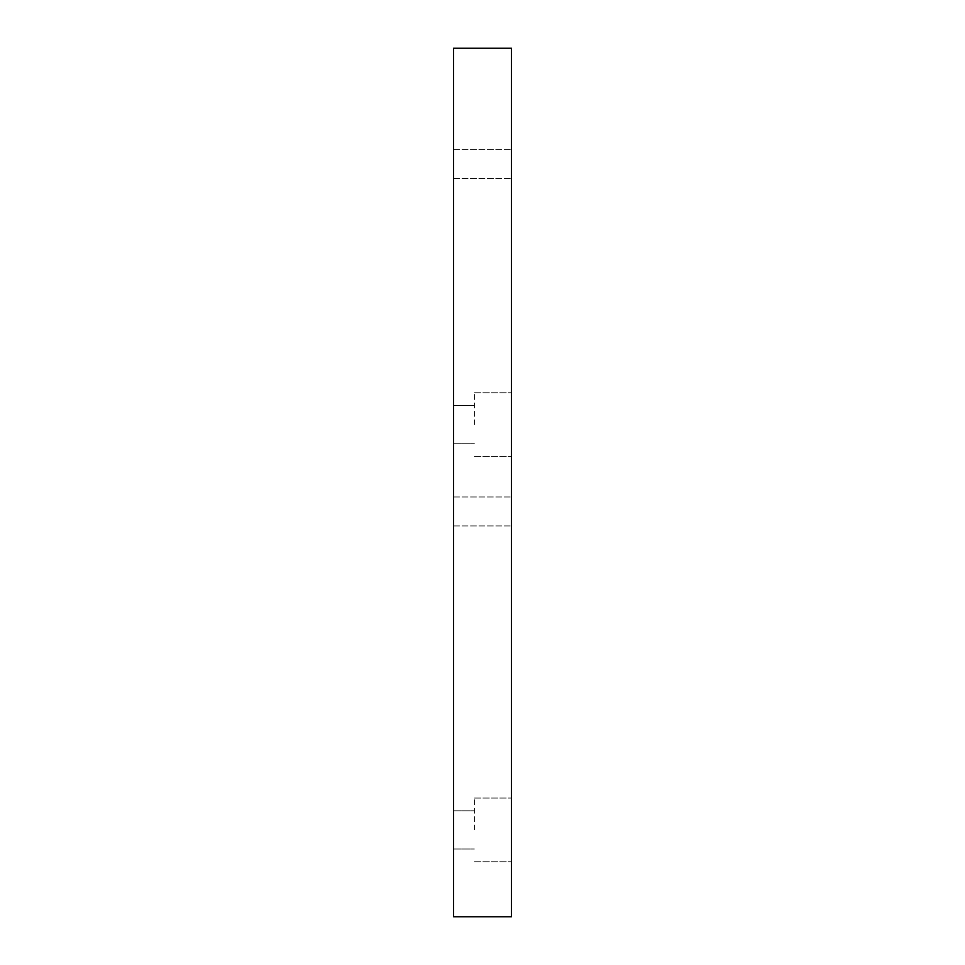 <?xml version="1.0" encoding="UTF-8"?>
<svg xmlns="http://www.w3.org/2000/svg" width="965" height="965" viewBox="0 0 965 965"><rect width="100%" height="100%" fill="white"/><g stroke="black" fill="none" stroke-linecap="round" stroke-linejoin="round"><path stroke-width="0.72" stroke-dasharray="4.83 3.62" d="M511.45 511.45L511.45 496.975L511.45 511.45M453.55 511.45L453.55 496.975L453.55 511.45M511.45 164.05L511.45 149.575L511.45 164.05M453.55 164.05L453.55 149.575L453.55 164.05M511.45 829.9L511.45 798.055L511.45 829.9M474.394 829.9L474.394 798.055L474.394 829.9M453.55 829.9L453.55 810.793L453.55 829.9M511.45 424.6L511.45 392.755L511.45 424.6M474.394 424.6L474.394 392.755L474.394 424.6M453.55 424.6L453.55 405.493L453.55 424.6M453.55 916.75L453.55 48.25L511.45 48.25L511.45 916.75L453.55 916.75M453.55 496.975L511.45 496.975L453.55 496.975M453.55 149.575L511.45 149.575L453.55 149.575M474.394 798.055L511.45 798.055L474.394 798.055M453.55 810.793L474.394 810.793L453.55 810.793M474.394 392.755L511.45 392.755L474.394 392.755M453.55 405.493L474.394 405.493L453.55 405.493M453.55 849.007L474.394 849.007L453.55 849.007M474.394 861.745L511.45 861.745L474.394 861.745M453.55 443.707L474.394 443.707L453.55 443.707M474.394 456.445L511.45 456.445L474.394 456.445M453.55 525.925L511.45 525.925L453.55 525.925M453.55 178.525L511.45 178.525L453.55 178.525"/><path stroke-width="1.45" d="M511.45 48.25L453.55 48.25L453.55 916.75L511.45 916.75L511.45 48.25"/></g></svg>
